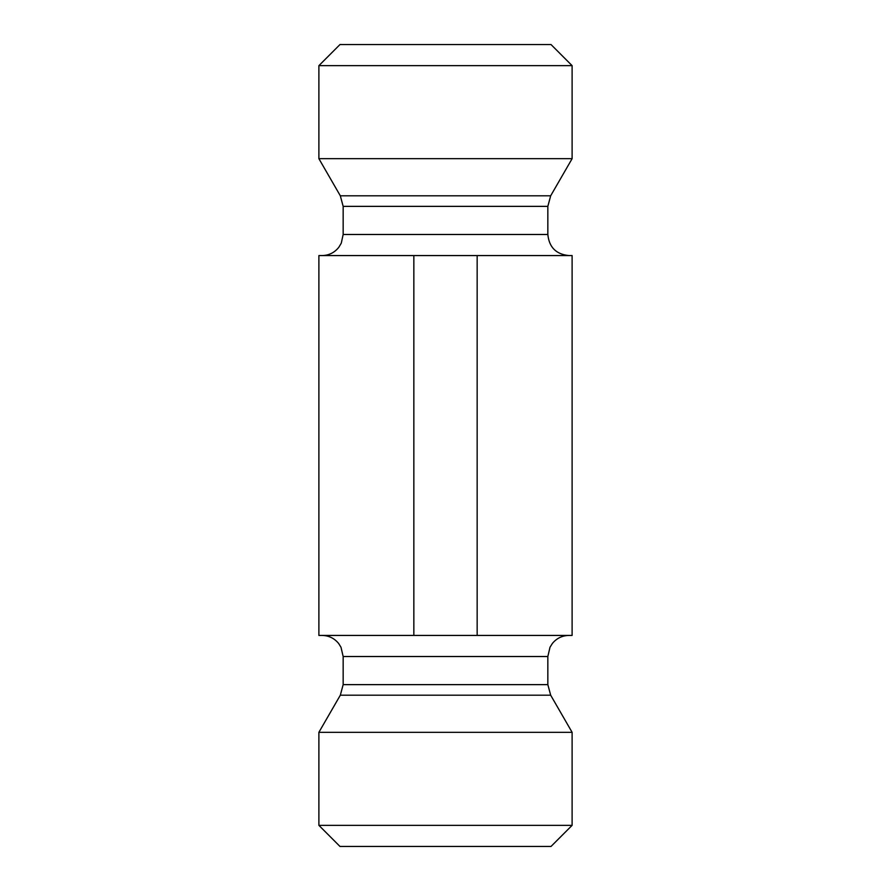 <?xml version="1.0" encoding="UTF-8"?>
<svg xmlns="http://www.w3.org/2000/svg" width="891" height="891" viewBox="0 0 891 891"><rect width="100%" height="100%" fill="white"/><g stroke="black" fill="none" stroke-linecap="round" stroke-linejoin="round"><path stroke-width="1.34" d="M572.111 65.656L551.017 44.55L339.983 44.55L318.889 65.656L572.111 65.656L572.111 158.676L318.889 158.676L318.889 65.656M413.847 255.572L318.889 255.572L318.889 635.428L572.111 635.428L572.111 255.572L413.847 255.572L413.847 635.428M477.153 255.572L477.153 635.428M572.111 825.344L318.889 825.344L318.889 732.324L572.111 732.324L572.111 825.344L551.017 846.45L339.983 846.45L318.889 825.344M547.842 206.367L343.158 206.367L340.329 195.808L550.671 195.808L547.842 206.367L547.842 234.478L343.158 234.478L341.286 243.154L338.825 247.275C334.526 252.654 328.935 255.416 322.052 255.572M343.158 684.633L547.842 684.633L550.671 695.192L340.329 695.192L343.158 684.633L343.158 656.522L547.842 656.522L550.003 647.245L552.375 643.458C556.675 638.246 562.199 635.573 568.948 635.428M547.842 234.478C549.101 247.297 556.129 254.325 568.948 255.572M343.158 206.367L343.158 234.478M550.671 195.808L572.111 158.676M340.329 195.808L318.889 158.676M343.158 656.522L340.997 647.245L338.625 643.458C334.325 638.246 328.801 635.573 322.052 635.428M547.842 684.633L547.842 656.522M340.329 695.192L318.889 732.324M550.671 695.192L572.111 732.324"/></g></svg>
